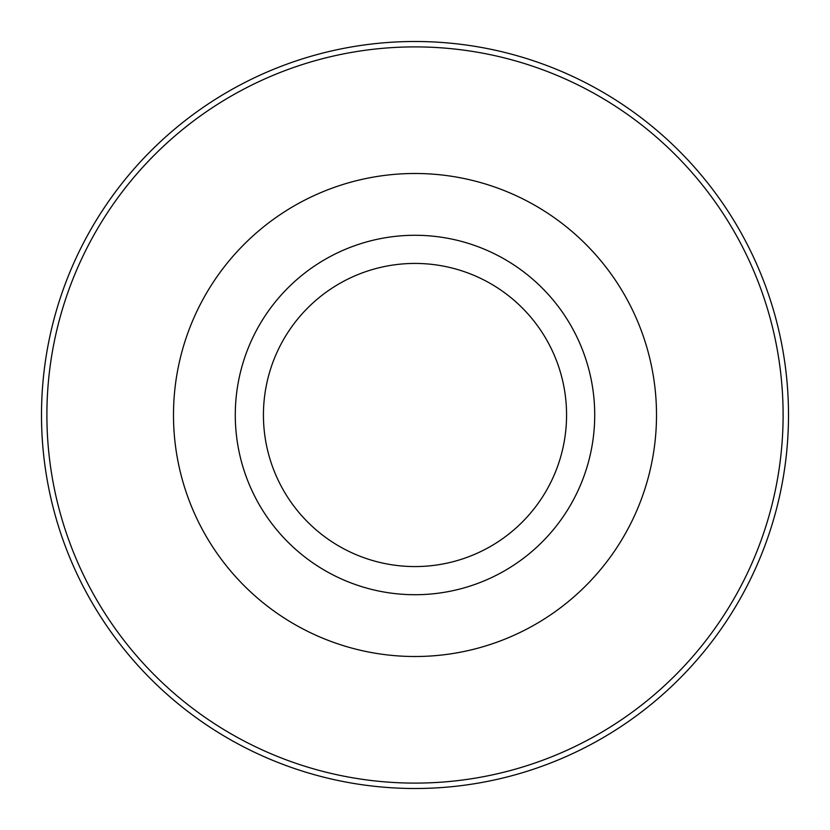<?xml version="1.0" encoding="UTF-8"?>
<svg xmlns="http://www.w3.org/2000/svg" width="830" height="830" viewBox="0 0 830 830"><rect width="100%" height="100%" fill="white"/><g stroke="black" fill="none" stroke-linecap="round" stroke-linejoin="round"><path stroke-width="1.25" d="M415 594.716A179.716 179.716 0 0 0 594.716 415A179.716 179.716 0 0 0 415 235.284A179.716 179.716 0 0 0 235.284 415A179.716 179.716 0 0 0 415 594.716M415 566.568A151.568 151.568 0 0 0 566.568 415A151.568 151.568 0 0 0 415 263.432A151.568 151.568 0 0 0 263.432 415A151.568 151.568 0 0 0 415 566.568M415 41.5A373.5 373.5 0 0 1 788.5 415A373.5 373.5 0 0 1 415 788.5A373.5 373.5 0 0 1 41.5 415A373.5 373.5 0 0 1 415 41.5M415 783.105A368.105 368.105 0 0 0 783.105 415A368.105 368.105 0 0 0 415 46.895A368.105 368.105 0 0 0 46.895 415A368.105 368.105 0 0 0 415 783.105M415 173.491A241.509 241.509 0 0 1 656.509 415A241.509 241.509 0 0 1 415 656.509A241.509 241.509 0 0 1 173.491 415A241.509 241.509 0 0 1 415 173.491"/></g></svg>
